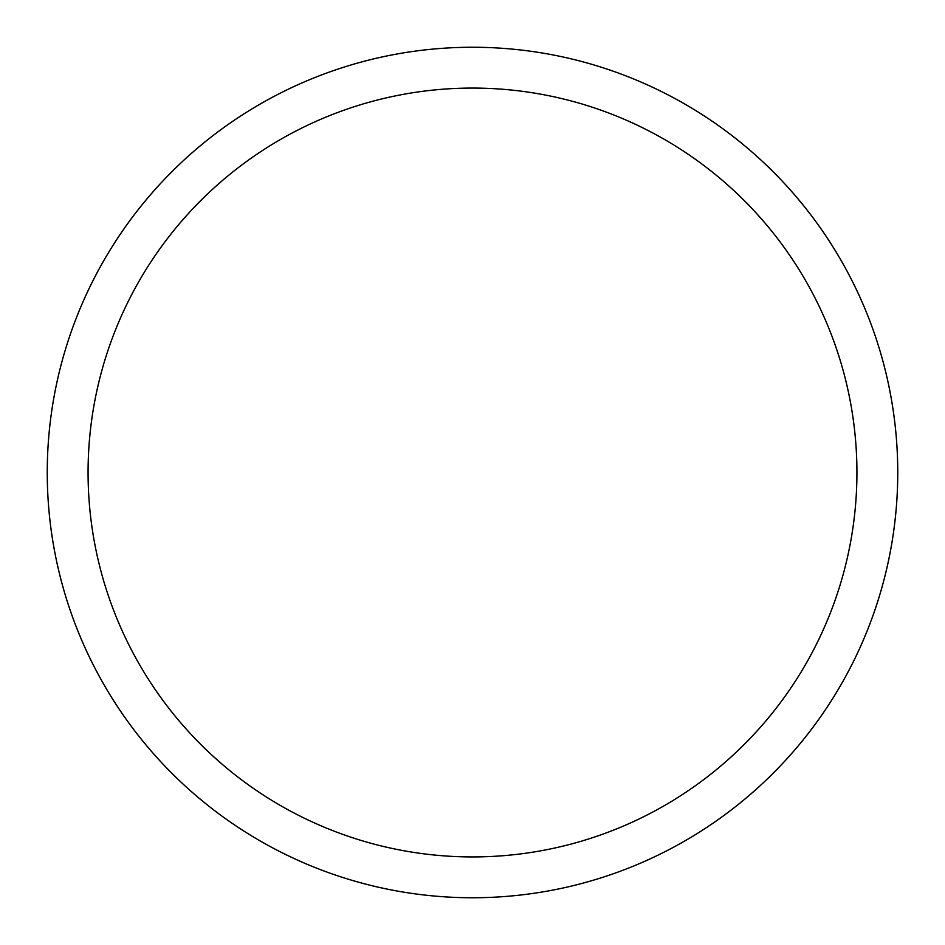 <?xml version="1.0" encoding="UTF-8"?>
<svg xmlns="http://www.w3.org/2000/svg" width="945" height="945" viewBox="0 0 945 945"><rect width="100%" height="100%" fill="white"/><g stroke="black" fill="none" stroke-linecap="round" stroke-linejoin="round"><path stroke-width="1.42" d="M88.074 472.5A384.426 384.426 0 0 1 664.713 139.576A384.426 384.426 0 0 1 664.713 805.423A384.426 384.426 0 0 1 88.074 472.5M47.25 472.5A425.25 425.25 0 0 1 472.5 47.25A425.25 425.25 0 0 1 897.75 472.5A425.25 425.25 0 0 1 472.5 897.75A425.25 425.25 0 0 1 47.25 472.5"/></g></svg>

